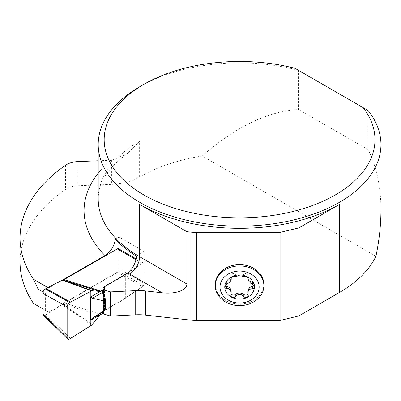 <?xml version="1.0" encoding="UTF-8"?>
<svg xmlns="http://www.w3.org/2000/svg" width="401" height="401" viewBox="0 0 401 401"><rect width="100%" height="100%" fill="white"/><g stroke="black" fill="none" stroke-linecap="round" stroke-linejoin="round"><path stroke-width="0.3" stroke-dasharray="2 1.5" d="M118.641 248.765A2.652 1.529 -60 0 1 119.187 249.978L119.187 268.916A2.652 1.529 -60 0 1 117.318 272.159L142.155 286.504L123.779 299.061L104.44 310.224L103.182 312.329L103.563 309.722L103.563 293.216L105.262 298.991L105.262 308.153L103.563 309.722A2.17 2 47.2 0 1 103.082 311.833M100.841 314.349L64.085 302.89L62.125 304.695L45.313 315.231L44.06 315.562L43.308 315.221M117.318 272.159L64.085 302.89M103.147 312.023L103.147 288.76L104.44 286.956L123.779 275.793L142.155 263.236L136.064 259.718M99.598 315.462L62.837 304.003M92.225 324.63L62.696 304.174M70.456 338.459L46.13 314.735M91.654 325.151L62.125 304.695M142.155 286.504L143.869 283.161L143.869 264.224L143.368 263.041L142.155 263.236M103.182 289.061L103.679 293.131M103.212 311.712L102.897 312.008A2.17 2.05 45.1 0 0 103.413 310.048M104.471 310.499L105.262 308.153L105.453 308.68M105.368 298.91L105.463 299.517M139.613 86.816A141.373 81.619 180 0 1 298.509 70.34L368.083 110.506L368.083 149.643C376.589 166.35 380.88 186.555 380.95 210.259M375.932 256.259L202.249 155.984C235.252 126.982 267.342 111.478 298.509 109.473L298.509 70.34L295.056 68.345M202.249 155.984A141.373 81.619 0 0 0 139.613 176.991L139.613 141.282L126.811 154.089L111.443 160.225L111.443 184.4A44.18 25.509 0 0 0 139.613 176.991M368.083 149.643L298.509 109.473M20.05 262.119A197.036 113.759 180 0 1 65.558 189.407A17.669 10.2 180 0 1 77.919 185.748L111.443 184.4M42.812 308.82L45.584 310.419L45.584 293.467L43.032 291.993M98.205 173.137A155.508 89.784 180 0 1 110.741 160.26L111.443 160.225M110.741 160.26L98.205 160.766M47.894 287.587L48.706 288.053L62.736 279.953M103.162 312.69A4.416 2.551 180 0 1 103.147 312.474A4.416 2.551 180 0 1 104.44 310.675L123.779 299.507A26.506 15.303 0 0 0 125.343 298.524L143.869 285.778L119.187 271.532L48.706 312.224L33.514 303.452M45.584 293.467L48.706 288.053M48.706 312.224L45.584 310.419M252.344 267.607A24.14 19.709 0 0 1 263.718 284.334A24.14 19.709 0 0 1 227.863 301.567A24.14 19.709 0 0 1 226.811 267.607M115.338 239.307L119.187 237.081L143.869 251.327L136.661 256.289M143.869 285.778L143.869 251.327M119.187 271.532L119.187 249.081M119.187 243.136L119.187 237.081M104.004 310.981L104.004 294.234M215.282 284.489A24.301 19.839 180 0 0 239.577 304.329A24.301 19.839 180 0 0 263.878 284.489M231.106 293.843A2.581 2.105 180 0 1 230.881 292.986A2.581 2.105 180 0 1 230.966 292.444A6.06 4.947 180 0 0 231.171 291.181M231.212 277.281A6.06 4.947 180 0 0 231.001 276.229A2.581 2.105 180 0 1 230.911 275.672A2.581 2.105 180 0 1 232.505 273.728A2.581 2.105 180 0 1 235.317 274.184A6.06 4.947 180 0 0 243.878 274.194L243.878 276.339M243.878 274.194A2.581 2.105 180 0 1 246.685 273.743A2.581 2.105 180 0 1 248.274 275.688A2.581 2.105 180 0 1 248.189 276.224A6.06 4.947 180 0 0 247.988 277.312M247.988 277.492A6.06 4.947 180 0 0 252.48 282.274L252.48 284.419M225.292 285.642A2.581 2.105 180 0 1 224.766 284.364A2.581 2.105 180 0 1 226.69 282.324A6.06 4.947 180 0 0 229.999 280.515L229.999 281.833M248.013 293.868A2.581 2.105 180 0 0 248.244 293.001A2.581 2.105 180 0 0 248.154 292.444L248.154 294.58M247.938 291.136A6.06 4.947 180 0 0 248.154 292.444M253.863 285.587A2.581 2.105 180 0 0 254.389 284.309A2.581 2.105 180 0 0 252.48 282.274M230.735 280.795L230.735 279.472A6.06 4.947 180 0 0 231.222 277.537M229.999 280.515A10.662 8.702 0 0 1 230.735 279.472M69.639 338.95L45.313 315.231M119.187 249.978L143.869 264.224M143.869 283.161L119.187 268.916M125.343 298.073L125.343 274.805M123.779 299.061L123.779 275.793M104.44 310.224L104.44 286.956M139.613 141.282A141.373 81.619 0 0 0 98.205 198.996C98.185 193.593 99.383 188.114 101.804 182.565C106.059 172.661 114.395 163.172 126.811 154.089M65.558 165.237L65.558 189.407M77.919 185.748L77.919 161.583M125.343 298.524L125.343 274.359M103.563 311.387L103.563 292.72M104.44 310.675L104.44 286.504M123.779 299.507L123.779 275.342M230.966 292.444L230.966 294.595M235.317 274.184L235.317 276.329M248.189 276.224L248.189 277.637M226.69 282.324L226.69 284.464M231.001 276.229L231.001 277.607M143.403 263.056L136.255 258.931M103.147 288.76L103.147 312.474M224.766 284.364L224.766 287.066M230.881 292.986L230.881 295.246M248.244 293.001L248.244 295.251M248.274 275.688L248.274 277.943M254.389 284.309L254.389 287.011M230.911 275.672L230.911 277.923"/><path stroke-width="0.6" d="M43.308 315.221L42.812 313.788L42.812 293.296C42.962 291.457 43.794 290.013 45.313 288.966L62.125 280.088L91.654 290.9L69.639 302.519L90.255 291.637L90.255 326.028L70.456 338.459C68.536 339.797 67.433 339.482 67.137 337.512L67.137 306.85C67.288 305.011 68.12 303.567 69.639 302.519C68.12 303.567 67.288 305.011 67.137 306.85L67.137 337.512L67.634 338.945L69.639 338.95L91.654 325.151L99.598 315.462L102.561 313.361L102.546 312.289A2.17 2.05 45.1 0 0 102.912 311.998L104.771 310.274L105.463 308.68L105.463 299.517L103.478 292.389L103.197 289.211A2.17 1.253 -0 0 0 103.182 289.061L103.147 288.309A4.416 2.551 0 0 0 103.563 289.387L104.004 289.928L110.576 291.908L135.713 290.635A35.343 20.406 180 0 1 145.478 290.925L162.099 292.775L129.618 274.023A155.508 89.784 180 0 1 127.573 272.82L125.343 274.359A26.506 15.303 180 0 1 123.779 275.342L104.44 286.504A4.416 2.551 0 0 0 103.147 288.309M103.182 312.329A2.17 1.253 180 0 1 103.197 312.479A2.17 1.253 180 0 1 102.561 313.361M92.466 318.108L102.546 312.289L104.471 310.499L104.826 309.567L104.826 300.404L102.546 292.429L102.561 290.093L90.776 296.9L90.776 320.168L92.466 318.108L102.085 311.873L103.212 310.499L103.212 301.336L102.085 300.439L92.466 298.249L90.776 296.9M102.561 290.093A2.17 1.253 -0 0 0 103.197 289.216M100.841 291.081L64.085 279.627L117.318 248.896A2.652 1.529 -60 0 1 118.641 248.765L136.255 258.931M62.125 280.088L64.085 279.627M67.137 306.85L42.812 293.296M67.137 337.512L42.812 313.788M62.837 279.963L99.598 291.422L100.556 291.231M99.598 291.422L92.225 290.76L62.696 279.948M70.456 302.068L46.13 288.514M91.654 290.9L92.225 290.76M102.771 312.068A2.17 2 47.2 0 0 103.082 311.833M102.085 311.873L104.766 310.274M102.085 300.439L104.471 299.061L105.262 298.991M102.771 293.281L103.679 293.131M92.466 298.249L102.546 292.429L103.478 292.384M363.095 107.628A135.403 78.175 0 0 1 309.567 206.575A135.403 78.175 0 0 1 132.972 187.853A135.403 78.175 0 0 1 143.834 84.38A135.403 78.175 0 0 1 295.056 68.345L368.083 110.506A141.373 81.619 180 0 1 380.95 144.53A141.373 81.619 180 0 1 239.577 226.149A141.373 81.619 180 0 1 98.205 144.53L98.205 198.996A141.373 81.619 0 0 0 139.613 256.71L139.613 204.41A141.373 81.619 180 0 0 339.542 204.41L298.83 227.913L280.088 232.395L280.088 320.409L298.83 315.923L298.83 227.913M380.95 144.53L380.95 210.259C380.935 224.891 379.261 240.224 375.932 256.259A141.373 81.619 180 0 1 339.542 292.419L298.83 315.923M98.205 144.53A141.373 81.619 180 0 1 139.613 86.816L143.834 84.38M43.032 291.993L38.13 289.161L38.13 306.118L33.514 303.452A197.036 113.759 180 0 1 20.05 262.119L20.05 237.953A197.036 113.759 0 0 0 33.514 279.281L47.894 287.587M38.13 289.161L33.514 279.281M98.205 160.766L77.919 161.583A17.669 10.2 180 0 0 65.558 165.237A197.036 113.759 0 0 0 20.05 237.953M38.13 306.118L42.812 308.82M139.613 204.41L186.861 231.688L186.861 283.988C187.142 290.189 175.337 294.379 162.099 292.775M127.573 272.82C132.646 268.825 135.678 263.317 136.661 256.289A141.458 81.669 180 0 1 115.338 239.307C114.145 246.415 110.706 251.823 105.017 255.542A155.508 89.784 180 0 1 98.205 173.137M62.736 279.953L105.017 255.542M280.088 320.409L196.6 320.409A35.343 20.406 0 0 1 189.914 320.038L145.478 315.096A35.343 20.406 0 0 0 135.713 314.805L110.576 316.073L104.004 314.098L103.563 313.552A4.416 2.551 180 0 1 103.162 312.69M186.861 231.688L189.914 232.029A35.343 20.406 180 0 0 196.6 232.395L280.088 232.395M110.576 316.073L110.576 291.908M226.811 267.607A24.14 19.709 0 0 1 226.851 267.587A24.14 19.709 0 0 1 252.304 267.587A24.14 19.709 0 0 1 252.344 267.607M119.187 249.081L119.187 243.136M104.004 314.098L104.004 310.981M104.004 294.234L104.004 289.928M263.878 285.763L263.878 284.489A24.301 19.839 180 0 0 252.389 267.632A24.301 19.839 180 0 0 226.771 267.632A24.301 19.839 180 0 0 215.282 284.489L215.282 285.763A24.301 19.839 180 0 0 239.577 305.602A24.301 19.839 180 0 0 263.878 285.763A24.301 19.839 180 0 0 239.577 265.923A24.301 19.839 180 0 0 215.282 285.763M231.171 292.9L231.171 291.181A6.06 4.947 180 0 0 226.675 286.399L226.675 288.545L228.44 288.685L229.698 289.322L230.635 290.484L231.171 292.9L230.886 295.452L231.417 296.92L232.174 297.512L233.613 297.672L235.282 296.63C238.134 293.682 240.986 293.682 243.843 296.635L245.252 297.622L246.951 297.532A14.812 12.095 180 0 0 254.389 287.006L253.803 288.184L249.156 289.477A10.662 8.702 -0 0 1 248.419 290.514L248.419 289.196A6.06 4.947 180 0 0 247.938 291.136L247.938 292.946M248.013 293.868A2.581 2.105 180 0 1 243.843 294.489A6.06 4.947 180 0 0 235.282 294.479L235.282 296.63M247.988 277.312A6.06 4.947 180 0 0 247.988 277.492L248.079 279.858L248.52 280.86L250.72 283.271L252.48 284.419L254.389 287.006A14.812 12.095 180 0 0 246.986 276.565L243.878 276.339C241.026 277.161 238.169 277.156 235.317 276.329L232.209 276.55A14.812 12.095 180 0 0 224.766 287.071L226.69 284.464L229.999 281.833A10.662 8.702 -0 0 1 230.735 280.795L231.212 279.427L230.911 278.023M247.988 279.216L248.189 278.374L246.986 276.565A14.812 12.095 180 0 0 232.209 276.55L231.001 278.369L231.001 277.607M226.675 288.545L225.197 288.113L224.766 287.071A14.812 12.095 180 0 0 232.174 297.512A14.812 12.095 -0 0 0 246.951 297.532L247.978 296.509L248.234 295.567L247.948 292.494L248.419 290.514M225.292 285.642A2.581 2.105 180 0 0 226.675 286.399M231.106 293.843A2.581 2.105 180 0 0 235.282 294.479M248.274 278.038L248.189 277.637M249.156 289.477L249.156 288.159A6.06 4.947 180 0 1 252.465 286.344A2.581 2.105 180 0 0 253.863 285.587M231.222 279.347L231.222 277.537A6.06 4.947 180 0 0 231.212 277.281M249.156 288.159A10.662 8.702 0 0 1 248.419 289.196M239.577 303.011A19.559 15.97 180 0 0 256.52 279.056A19.559 15.97 180 0 0 222.64 279.056A19.559 15.97 180 0 0 239.577 303.011M136.064 259.718L117.318 248.896M100.556 314.519L90.776 320.168M105.453 308.68L104.826 309.567L103.212 310.499M105.463 299.517L104.826 300.404L103.212 301.336M69.639 302.519L45.313 288.966M339.542 204.41L339.542 292.419M129.618 274.023A14.135 8.16 -60 0 0 139.613 256.71L186.861 283.988M145.478 290.925L145.478 315.096M189.914 320.038L189.914 232.029M135.713 314.805L135.713 290.635M196.6 232.395L196.6 320.409M103.563 313.552L103.563 311.387M103.563 292.72L103.563 289.387M243.843 294.489L243.843 296.635M252.465 286.344L252.465 288.484M67.634 338.945L43.308 315.226M103.197 312.479L103.242 311.462"/></g></svg>

